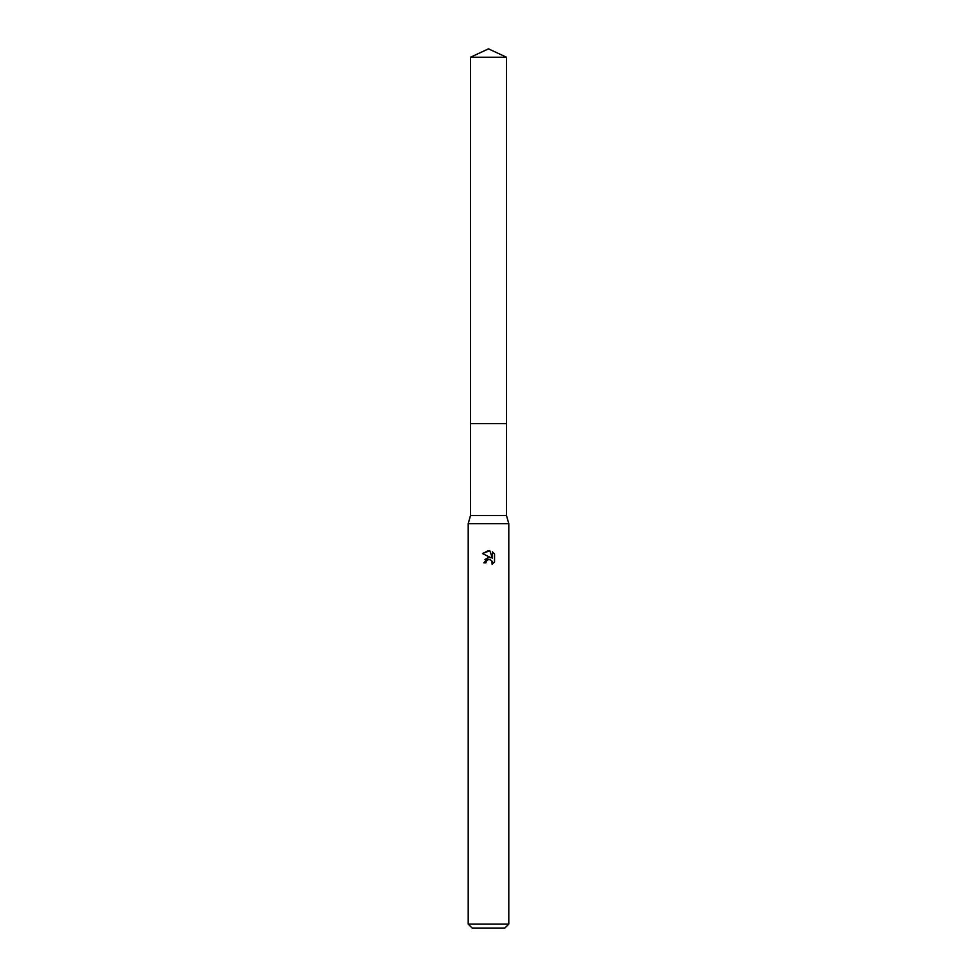 <?xml version="1.0" encoding="UTF-8"?>
<svg xmlns="http://www.w3.org/2000/svg" width="977" height="977" viewBox="0 0 977 977"><rect width="100%" height="100%" fill="white"/><g stroke="black" fill="none" stroke-linecap="round" stroke-linejoin="round"><path stroke-width="1.47" d="M470.511 57.24L506.489 57.24L488.5 48.85L470.511 57.24L470.499 423.566L506.501 423.566L506.489 515.551L508.797 523.672L508.797 924.095L468.203 924.095L472.27 928.15L504.73 928.15L508.797 924.095M506.489 57.24L506.501 423.566L470.499 423.566L470.511 515.551L506.489 515.551M470.511 515.551L468.203 523.672L508.797 523.672M485.96 562.825L486.302 561.36L485.96 562.825L483.835 562.825L488.5 557.488L491.089 557.806L482.467 553.556L489.807 550.735L492.445 558.307L492.445 551.81L494.533 553.935L492.432 551.822M494.533 553.922L494.533 561.934L492.103 564.254L492.2 561.567L490.454 559.809L488.5 559.638L489.477 559.577M491.883 560.981L492.103 564.254L494.533 561.934M491.089 557.806L490.014 557.513M488.524 557.488L484.971 559.479M487.999 559.797L486.302 561.36M489.807 550.735L488.634 550.588M488.5 550.588L482.467 553.556M468.203 523.672L468.203 924.095"/></g></svg>
